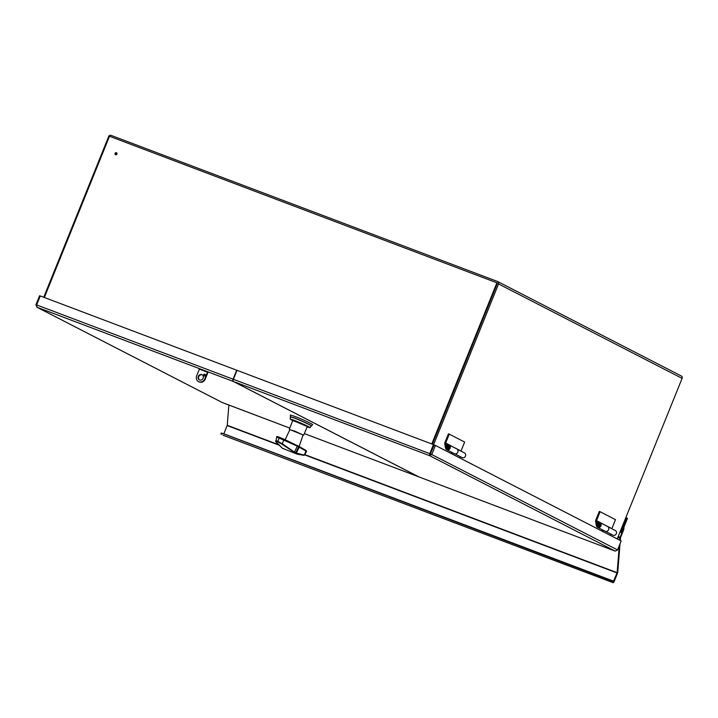 <?xml version="1.0" encoding="UTF-8"?>
<svg xmlns="http://www.w3.org/2000/svg" width="718" height="718" viewBox="0 0 718 718"><rect width="100%" height="100%" fill="white"/><g stroke="black" fill="none" stroke-linecap="round" stroke-linejoin="round"><path stroke-width="1.08" d="M433.6 444.675L498.543 283.942A1.939 1.732 -62.8 0 0 497.646 281.537L111.012 135.361A1.939 1.732 -62.8 0 0 108.66 136.546L43.735 297.252M681.202 375.954A1.939 1.732 117.2 0 1 682.1 378.368L617.22 538.94M44.345 297.485L109.486 136.258L497.502 283.036L432.398 444.191L497.143 282.901M116.765 152.97A1.086 0.969 -62.8 0 0 115.822 154.783M115.095 153.383A1.086 0.969 117.2 0 1 116.504 152.763A1.086 0.969 117.2 0 1 115.508 154.693A1.086 0.969 117.2 0 1 115.095 153.383M496.928 282.739L431.787 443.966M608.047 526.77L611.871 528.627L615.497 519.653L600.104 511.728L596.532 520.577L596.846 523.036M604.188 524.678L611.871 528.627M596.532 520.577L604.188 524.732M596.936 523.61L597.098 524.616M597.367 525.827A1.696 1.517 -62.8 0 0 600.095 525.63A1.696 1.517 -62.8 0 0 598.668 523.287M597.466 522.848A2.666 2.387 117.2 0 1 600.867 526.025A2.666 2.387 117.2 0 1 596.335 525.594L596.245 524.993M599.97 522.56L607.661 526.518A2.666 2.387 117.2 0 1 605.229 531.257L597.529 527.299M596.128 524.275L595.599 520.945A0.969 0.871 117.2 0 1 595.662 520.406L599.288 511.422L600.104 511.728M457.195 449.172L461.019 451.03L464.645 442.055L449.253 434.139L445.681 442.979L445.995 445.438M453.345 447.081L461.019 451.03M445.681 442.979L453.345 447.134M446.093 446.013L446.246 447.018M446.515 448.229A1.696 1.517 -62.8 0 0 449.253 448.032A1.696 1.517 -62.8 0 0 447.826 445.69M446.614 445.25A2.666 2.387 117.2 0 1 450.024 448.427A2.666 2.387 117.2 0 1 445.492 447.996L445.393 447.395M449.118 444.963L456.819 448.921A2.666 2.387 117.2 0 1 454.377 453.668L446.686 449.701M445.277 446.677L444.747 443.356A0.969 0.871 117.2 0 1 444.819 442.809L448.445 433.825L449.253 434.139M199.362 369.133L207.96 372.391M40.253 296.022L39.571 295.762L35.945 304.746L36.968 307.214L36.663 304.926L40.289 295.951L236.707 370.21L233.081 379.185A1.939 0.862 110.7 0 0 233.126 381.375L418.603 476.788A1.939 0.862 110.7 0 0 418.648 476.806A1.939 0.862 110.7 0 0 418.774 476.833M222.293 402.556L36.797 307.142L222.445 402.627L289.794 428.09L222.167 402.484M36.636 305.006L35.945 304.746M418.989 476.931A1.939 0.862 -69.3 0 1 418.944 476.923A1.939 0.862 -69.3 0 1 418.908 476.905L233.431 381.491A1.939 0.862 -69.3 0 1 233.386 379.301L237.012 370.317L433.43 444.586L429.804 453.561L429.588 455.652L431.805 454.404L435.44 445.429L621.169 540.968L617.543 549.943L615.2 551.11M418.908 476.905L615.066 551.065L429.588 455.652L434.004 444.882L433.43 444.586M430.378 453.857L233.386 379.301M430.127 454.306L434.219 444.972L435.44 445.429M430.594 453.947L617.543 549.943M600.06 524.912L596.461 523.368L600.06 524.912A1.427 1.274 117.2 0 1 599.692 525.809L596.093 524.266A1.427 1.274 -62.8 0 0 598.345 525.109M597.475 524.759A1.427 1.274 117.2 0 1 597.807 524.059M598.704 524.212A1.427 1.274 -62.8 0 0 596.461 523.368M596.712 523.431A0.942 0.844 117.2 0 1 598.067 523.943M597.708 524.849A0.942 0.844 117.2 0 1 596.353 524.328M610.399 535.431L611.251 534.291M603.515 530.378L602.707 531.473M605.705 531.437L612.948 535.17A2.603 2.333 -62.8 0 0 615.335 530.53L608.083 526.806M601.926 531.069L602.734 529.974M449.208 447.314L445.609 445.77L449.208 447.314A1.427 1.274 117.2 0 1 448.849 448.211L445.25 446.668A1.427 1.274 -62.8 0 0 447.502 447.52M446.623 447.161A1.427 1.274 117.2 0 1 446.955 446.461M447.861 446.623A1.427 1.274 -62.8 0 0 445.609 445.77M445.869 445.842A0.942 0.844 117.2 0 1 447.224 446.354M446.856 447.251A0.942 0.844 117.2 0 1 445.501 446.74M459.556 457.833L460.4 456.693M452.663 452.78L451.855 453.875M454.853 453.839L462.105 457.572A2.603 2.333 -62.8 0 0 464.483 452.932L457.24 449.208M451.075 453.471L451.882 452.385M620.02 532.011L621.232 532.469L627.038 518.109L625.854 517.579M621.232 532.469L620.657 532.173L626.455 517.813M620.047 531.948L620.657 532.173M223.118 435.252A1.633 0.727 110.7 0 1 223.083 435.234A1.633 0.727 110.7 0 0 223.083 435.234L612.93 582.621A1.633 0.727 110.7 0 0 612.966 582.639A1.633 0.727 110.7 0 0 614.186 581.445L617.516 573.197A1.633 0.727 110.7 0 0 617.758 572.246L620.029 543.795M619.293 545.599L617.13 572.686L613.369 581.562L222.293 433.322L221.261 432.999L220.83 434.058M619.724 540.223L619.885 538.213A1.633 0.727 -69.3 0 1 620.119 537.261L623.197 529.642L623.242 528.053A1.633 0.727 -69.3 0 1 623.484 526.886L627.038 518.109L627.487 518.342L623.942 527.12L623.897 528.717A1.633 0.727 110.7 0 1 623.655 529.884L620.576 537.495L620.289 540.519M223.81 433.896L227.256 425.28L228.871 405.06M205.088 374.401A0.969 0.871 -62.8 0 0 204.244 376.053M203.625 374.805A0.969 0.871 117.2 0 1 204.881 374.249A0.969 0.871 117.2 0 1 203.993 375.972A0.969 0.871 117.2 0 1 203.625 374.805M199.433 368.953L196.669 375.801A4.846 4.335 -62.8 0 0 198.518 381.644A4.846 4.335 -62.8 0 0 204.792 378.871L207.556 372.041M208.023 372.238L205.249 379.104A4.846 4.335 117.2 0 1 198.976 381.877A4.846 4.335 117.2 0 1 198.751 381.752M202.288 374.877A2.908 2.603 -62.8 0 0 199.64 380.019M198.294 376.411A2.908 2.603 117.2 0 1 202.063 374.751A2.908 2.603 117.2 0 1 199.407 379.921A2.908 2.603 117.2 0 1 198.294 376.411M277.067 437.154L297.647 446.291L306.613 451.362L299.146 446.524A0.485 0.476 -56.6 0 0 299.056 446.479L284.05 439.228L282.291 443.805L277.74 441.22C275.874 440.574 275.218 440.619 275.757 441.337L275.972 441.875C275.506 441.202 276.098 441.139 277.731 441.696L281.698 444.038L282.291 443.805L295.654 452.896L298.688 446.793M306.308 451.155L306.092 450.509L304.342 455.095L295.654 452.896M306.613 451.371L304.342 455.095M275.757 441.337L282.345 448.229A0.485 0.476 126 0 1 282.246 448.176L275.82 441.767L276.762 436.939C276.313 436.293 277.193 436.409 279.392 437.271L277.678 436.822M281.698 444.038L297.037 454.099L282.345 448.229M304.737 455.059L297.037 454.099L303.795 455.356M297.055 421.699L297.216 421.816A4.12 4.12 0 0 1 293.635 420.371L297.055 421.699M303.077 435.009L294.999 431.231L289.848 429.669M303.095 434.946L289.875 429.606M293.707 420.084L290.225 419.088L292.675 420.676L293.752 420.218L307.259 426.16L307.116 426.986L309.943 427.677C309.718 426.968 304.306 424.437 293.707 420.084M290.413 416.88L294.245 418.011C300.124 420.174 312.052 425.684 311.334 425.954L311.459 425.918C312.662 425.828 300.447 420.165 294.236 417.867L290.35 416.763L290.225 419.088M290.35 416.763L290.359 415.058L294.568 416.305C301.425 418.863 313.245 424.347 312.644 424.688L311.459 425.918M682.1 378.368L498.543 283.942M599.485 522.381L596.496 520.846M448.633 444.783L445.654 443.248M36.663 304.926L233.081 379.185M233.126 381.375L36.968 307.214M418.648 476.806L304.342 433.591L418.603 476.788M429.588 455.652L233.431 381.491M610.883 581.571L611.314 580.512M608.918 579.498L608.487 580.557M612.966 582.639L223.083 435.234L612.93 582.621M221.862 434.39L222.293 433.322M623.269 529.301L622.614 529.049M623.197 529.642L622.479 529.372M620.119 537.261L618.198 536.534M619.885 538.213L617.83 537.441M617.13 572.686L304.944 454.656M278.342 444.595L227.256 425.28M617.067 572.964L304.809 454.916M278.808 445.079L227.184 425.568M613.737 581.212L223.854 433.807M205.249 379.104L204.792 378.871M294.183 452.699L297.53 445.69L279.401 437.271L277.731 441.696M279.401 437.271L284.05 439.228L284.238 439.856M295.628 453.444A0.485 0.476 -59.5 0 0 296.229 453.202L299.298 447.134A0.485 0.476 -56.6 0 0 299.146 446.524L297.53 445.69M306.092 450.509L299.056 446.479M282.246 448.176L283.754 448.956M307.394 426.51L296.911 421.834M294.066 420.811L292.648 420.551M306.981 426.411L295.995 421.762M294.829 421.34L293.007 420.766M497.807 281.609L681.364 376.026M418.944 476.923L615.111 551.083M600.131 524.041L598.058 522.973M598.83 526.572L596.748 525.504M449.288 446.443L447.206 445.375M447.978 448.983L445.905 447.915M198.518 381.644L198.976 381.877M289.937 429.481L285.154 439.775M303.14 434.821L299.101 446.497M303.705 435.117L307.259 426.636M289.327 429.31L292.657 420.73M311.334 425.954L309.943 427.677"/></g></svg>
